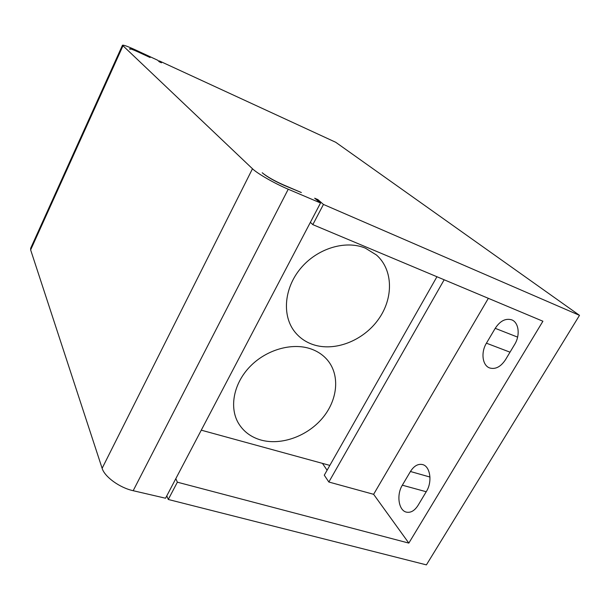 <?xml version="1.0" encoding="UTF-8"?>
<svg xmlns="http://www.w3.org/2000/svg" width="610" height="610" viewBox="0 0 610 610"><rect width="100%" height="100%" fill="white"/><g stroke="black" fill="none" stroke-linecap="round" stroke-linejoin="round"><path stroke-width="0.91" d="M122.457 45.254L30.652 248.293L30.645 249.894L102.129 468.305C104.577 476.799 119.651 487.756 133.178 490.707L165.546 498.225L320.532 202.985L314.661 198.212L317.917 199.607L323.445 204.441L579.5 315.347L335.713 142.275L159.294 60.908L161.459 62.807L159.218 61.762L157.822 60.306L136.053 50.18C127.902 46.436 123.365 44.797 122.457 45.254L252.479 168.756C257.351 173.568 274.767 183.564 288.233 189.23L320.532 202.985M166.789 495.861L168.276 499.476L426.405 564.875L579.5 315.347M262.224 172.729L262.635 173.11C267.485 176.938 274.431 180.865 283.49 184.899L301.363 192.539L283.917 185.287C274.325 180.995 267.226 176.93 262.62 173.103M130.044 49.357L129.595 48.762C130.128 48.48 132.835 49.463 137.715 51.697L150.083 57.515L137.883 51.85C132.995 49.616 130.288 48.632 129.762 48.914L129.899 49.212M310.376 222.33L312.823 224.632L542.908 321.234L408.83 543.098L373.617 494.313L328.851 482.022L324.284 475.182L436.935 276.749M322.446 463.371L327.09 470.241M175.825 478.652L177.365 482.19L408.83 543.098M317.52 200.347L317.917 199.607M159.073 61.396L159.294 60.908M312.823 224.632L323.445 204.441M168.276 499.476L177.365 482.19M373.617 494.313L488.343 298.328M418.018 505.423C414.587 510.753 410.721 512.987 406.42 512.141C398.559 510.517 396.317 494.718 402.333 485.194L410.438 471.499C413.984 465.91 418.041 463.6 422.6 464.576C430.202 466.261 432.566 481.77 426.436 491.393L418.018 505.423M495.221 328.332C500.086 320.921 505.568 318.092 511.668 319.831C518.79 322.316 520.46 335.225 514.642 344.467L505.484 359.732C500.764 366.801 495.518 369.561 489.761 367.99C482.342 365.588 480.695 352.412 486.429 343.186L495.221 328.332L517.615 337.124M328.851 482.022L444.164 279.776M329.835 465.399L201.269 430.172M310.62 348.813C291.9 342.385 266.242 349.721 249.978 366.602C233.653 383.438 229.07 407.259 238.396 423.134C243.466 431.552 251 437.195 261.011 440.054C281.24 445.658 307.112 436.295 322.301 418.315C337.551 400.381 340.258 375.76 327.791 360.479C323.399 355.142 317.673 351.253 310.62 348.813M365.352 248.14C345.42 239.799 317.124 248.445 300.577 268.461C283.924 288.4 281.896 315.934 294.927 332.023C299.662 337.864 305.663 342.042 312.938 344.551C334.577 351.962 363.019 340.883 378.246 319.625C393.625 298.458 393.374 269.925 376.477 255.018L365.352 248.14M133.178 490.707L288.233 189.23M102.129 468.305L252.479 168.756M30.645 249.894L122.9 45.963M426.23 491.744L402.333 485.194M429.966 477.043L410.438 471.499M510.021 352.176L486.429 343.186"/></g></svg>
